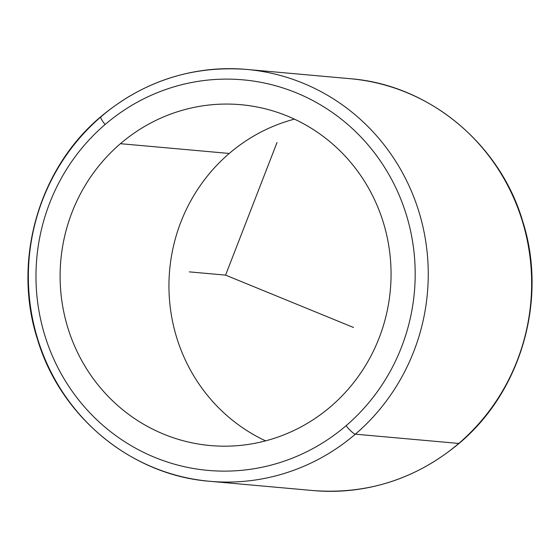 <?xml version="1.0" encoding="UTF-8"?>
<svg xmlns="http://www.w3.org/2000/svg" width="560" height="560" viewBox="0 0 560 560"><rect width="100%" height="100%" fill="white"/><g stroke="black" fill="none" stroke-linecap="round" stroke-linejoin="round"><path stroke-width="0.84" d="M120.421 143.696A171.108 165.431 95.1 0 1 240.856 104.699A171.108 165.431 95.1 0 1 383.761 223.902A171.108 165.431 95.1 0 1 330.743 406.546A171.108 165.431 95.1 0 1 210.308 445.55A171.108 165.431 95.1 0 1 67.403 326.347A171.108 165.431 95.1 0 1 120.421 143.696L229.257 153.454L120.421 143.696A171.108 165.431 -84.9 0 0 97.811 384.622A171.108 165.431 -84.9 0 0 330.743 406.546A171.108 165.431 -84.9 0 0 353.353 165.627A171.108 165.431 -84.9 0 0 120.421 143.696M294.42 119.14A171.108 165.431 -84.9 0 0 229.257 153.454A171.108 165.431 -84.9 0 0 265.58 440.86A171.108 165.431 95.1 0 1 229.257 153.454A171.108 165.431 95.1 0 1 294.42 119.14M105.091 124.53A196.063 189.56 95.1 0 1 371.98 149.653A196.063 189.56 95.1 0 1 346.073 425.719A196.063 189.56 95.1 0 1 79.184 400.589A196.063 189.56 95.1 0 1 105.091 124.53A10.696 1.939 -130.6 0 1 100.849 116.655A10.696 1.939 49.4 0 0 105.091 124.53A196.063 189.56 -84.9 0 0 79.184 400.589A196.063 189.56 -84.9 0 0 346.073 425.719A196.063 189.56 -84.9 0 0 371.98 149.653A196.063 189.56 -84.9 0 0 105.091 124.53M246.764 69.433A206.759 199.899 95.1 0 1 419.44 213.472A206.759 199.899 95.1 0 1 355.369 434.175A10.696 1.939 -130.6 0 1 346.073 425.719A10.696 1.939 49.4 0 0 355.369 434.175A206.759 199.899 95.1 0 1 209.846 481.299A206.759 199.899 -84.9 0 0 355.369 434.175A206.759 199.899 -84.9 0 0 419.44 213.472A206.759 199.899 -84.9 0 0 246.764 69.433A206.759 199.899 -84.9 0 0 101.241 116.557A10.696 1.939 49.4 0 0 100.849 116.655C143.542 81.116 192.178 65.38 246.764 69.433L350.154 78.701A206.759 199.899 95.1 0 1 522.83 222.74A206.759 199.899 95.1 0 1 458.759 443.443L355.369 434.175L458.759 443.443A206.759 199.899 95.1 0 1 313.236 490.567L313.236 490.567A206.759 199.899 -84.9 0 0 458.759 443.443A206.759 199.899 -84.9 0 0 522.83 222.74A206.759 199.899 -84.9 0 0 350.154 78.701L350.154 78.701C428.75 84.742 499.856 143.549 522.662 221.144C547.722 299.236 521.43 391.321 459.151 443.345A10.696 1.939 -130.6 0 1 458.759 443.443A10.696 1.939 49.4 0 0 459.151 443.345C416.458 478.884 367.822 494.62 313.236 490.567L209.846 481.299C131.852 475.286 61.18 417.361 37.87 340.578C11.942 262.129 38.087 169.057 100.849 116.655M101.241 116.557A206.759 199.899 -84.9 0 0 37.17 337.26A206.759 199.899 -84.9 0 0 209.846 481.299M277.011 142.534L225.582 275.121L353.535 327.488M225.582 275.121L189.301 271.873"/></g></svg>
